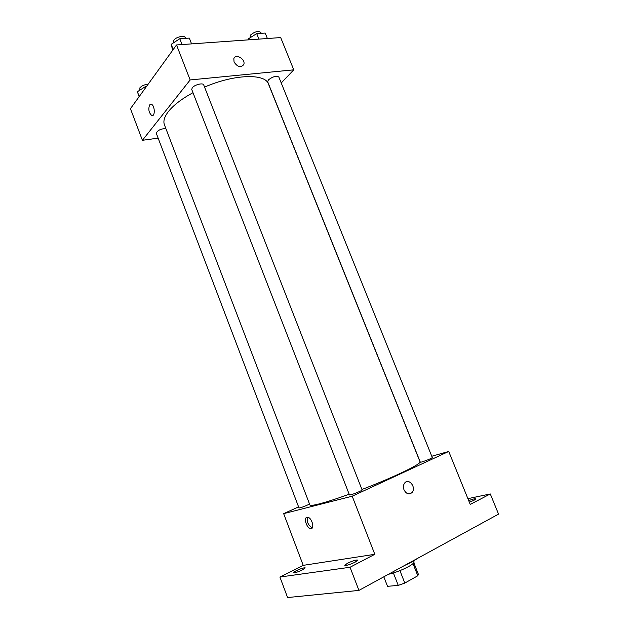 <?xml version="1.0" encoding="UTF-8"?>
<svg xmlns="http://www.w3.org/2000/svg" width="629" height="629" viewBox="0 0 629 629"><rect width="100%" height="100%" fill="white"/><g stroke="black" fill="none" stroke-linecap="round" stroke-linejoin="round"><path stroke-width="0.94" d="M413.009 563.615L417.798 575.763L418.387 574.316L413.819 562.735M417.798 575.763L404.801 583.067L398.251 585.387L387.527 586.322M399.926 570.621L404.801 583.067M387.55 586.401L383.816 576.809L387.582 586.472M393.392 572.964L398.251 585.387M413.67 560.879L414.047 561.823C414.291 562.813 412.404 564.433 408.386 566.682C401.805 570.149 395.13 572.697 388.376 574.316M404.463 565.526C410.155 562.955 414.487 560.588 417.459 558.426M467.905 498.663L490.29 493.946L498.553 514.121L358.939 590.403L287.587 597.55L279.913 577.037L303.217 565.353L374.813 554.306L350.031 567.264L358.939 590.403M490.29 493.946L470.24 504.427L448.736 451.457L352.193 496.202L374.813 554.306M404.007 489.826C403.079 487.2 403.299 484.935 404.651 483.041C408.708 477.553 416.579 487.483 412.129 492.452C409.086 494.968 406.381 494.095 404.007 489.826C406.381 494.095 409.086 494.968 412.129 492.46L412.129 492.452C416.579 487.483 408.708 477.553 404.651 483.041M355.188 562.129C349.803 564.653 346.335 565.723 344.771 565.322L347.46 563.262C352.806 560.754 356.258 559.7 357.83 560.101L355.188 562.129M302.51 569.85C297.643 572.107 294.561 573.082 293.271 572.775L296.039 570.794C300.874 568.561 303.941 567.586 305.238 567.893L302.51 569.85M350.031 567.264L279.913 577.037M352.193 496.202L283.655 513.641L303.217 565.353M283.655 513.641L298.594 506.888M468.699 500.629C472.764 499.072 475.162 498.475 475.917 498.828L474.132 500.197L469.344 502.217M192.977 92.691C181.82 98.8 173.675 105.027 168.541 111.38C164.428 116.656 163.053 121.122 164.421 124.77L309.877 504.922C310.215 505.732 313.352 505.386 319.288 503.884C326.6 502.005 336.562 498.789 349.174 494.237M361.934 489.472C394.061 477.199 422.028 463.659 420.015 461.757L268.457 84.003C265.312 73.294 234.208 74.112 204.567 87.109M431.769 456.253L448.736 451.457M350.668 494.834C353.978 494.032 362.634 490.361 362.131 489.983L203.694 84.884C203.12 82.564 194.487 84.734 192.262 87.777L191.743 89.499L349.449 494.96L350.668 494.834M421.792 461.993C427.193 460.239 430.7 458.769 432.312 457.598L278.828 77.013C276.296 75.59 272.813 76.549 268.394 79.891L267.671 81.731L420.329 462.213L421.792 461.993M309.562 504.096C304.538 506.431 301.016 507.729 299.011 507.988L156.283 133.262C157.242 130.549 160.419 128.929 165.82 128.418M306.968 517.258L307.825 517.266C312.228 517.974 314.98 529.791 310.459 528.541C306.598 527.967 303.445 517.785 306.968 517.258M312.338 527.77L312.141 527.739C308.139 525.231 306.63 521.724 307.628 517.227M281.234 82.973L293.774 69.835L190.147 79.946L142.413 140.306L158.146 138.144M190.147 79.946L176.521 44.95L280.683 37.575L293.774 69.835M234.059 62.004L233.831 58.694C235.419 53.056 245.876 59.236 243.785 64.535C240.836 67.987 237.589 67.146 234.059 62.004C237.589 67.146 240.828 67.987 243.785 64.535L243.785 64.535C245.868 59.236 235.419 53.056 233.831 58.694M176.521 44.95L130.447 108.691L142.413 140.306M152.399 115.547L151.683 115.445C148.798 112.654 148.114 109.147 149.647 104.909L151.44 104.328C155.048 105.562 155.277 117.198 151.683 115.445C148.79 112.654 148.114 109.147 149.647 104.909L150.732 104.217M146.368 86.66L145.142 86.778L137.389 91.724L139.127 96.685M145.142 86.778L145.535 87.816M137.389 91.724L139.221 96.544M139.866 90.144L139.882 87.824C141.816 85.717 144.552 84.538 148.098 84.278M191.578 43.881L189.313 38.094L179.784 38.731L171.198 44.329L172.676 50.265M179.784 38.731L182.056 44.557M171.198 44.329L173.219 49.526M173.573 42.78L173.777 40.272C175.876 36.985 184.509 34.98 185.201 37.598L185.492 38.353M267.396 38.518L265.194 33.062L256.711 33.62L248.243 38.935L248.266 39.871M256.711 33.62L258.92 39.116M248.243 38.935L248.612 39.847M250.043 37.803L250.421 35.122C254.729 31.607 258.204 30.703 260.846 32.409L261.216 33.321M312.141 527.739L310.459 528.541"/></g></svg>

